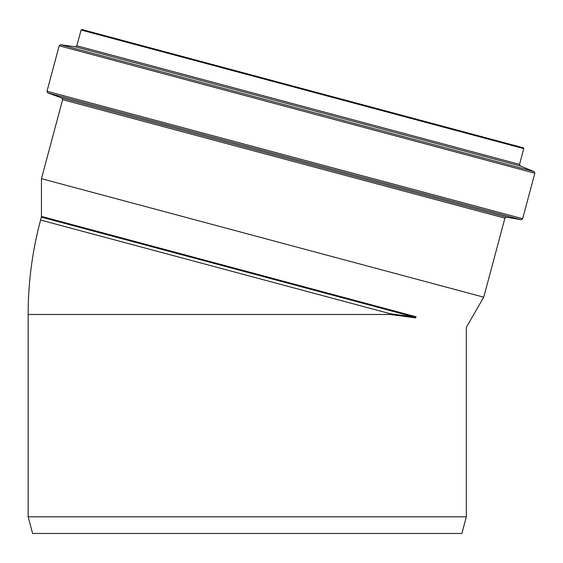 <?xml version="1.0" encoding="UTF-8"?>
<svg xmlns="http://www.w3.org/2000/svg" width="563" height="563" viewBox="0 0 563 563"><rect width="100%" height="100%" fill="white"/><g stroke="black" fill="none" stroke-linecap="round" stroke-linejoin="round"><path stroke-width="0.84" d="M413.228 316.019L41.458 216.403L41.366 217.121L412.975 316.695A2.78 2.097 -75 0 1 413.228 316.019L416.036 316.659C483.117 330.066 483.117 330.066 416.036 316.659A2.78 2.118 -78.2 0 0 415.705 317.891C482.73 331.508 482.73 331.508 415.705 317.891L412.975 316.695L390.384 313.774L390.286 314.478L415.705 317.891M466.312 516.813L461.85 533.471L32.612 533.471L28.15 516.813L466.312 516.813L466.312 328.109L466.678 326.723L483.737 297.187L504.912 218.162L506.496 217.156L521.078 219.732L522.654 218.718L534.85 173.214L534.027 171.567L520.353 166.043L519.536 164.396L523.759 148.632L523.266 147.78L81.931 29.529L81.079 30.015L523.759 148.632M41.458 216.403L41.458 178.682L483.737 297.187M28.15 516.813L28.15 314.478L390.286 314.478M41.366 217.121L40.585 220.049L390.384 313.774M41.458 178.682L62.634 99.658L504.912 218.162M62.634 99.658L61.768 97.997L506.496 217.156M61.768 97.997L47.855 92.93L521.078 219.732M47.855 92.93L46.989 91.269L522.654 218.718M46.989 91.269L59.185 45.758L534.85 173.214M59.185 45.758L60.72 44.744L534.027 171.567M60.72 44.744L75.322 46.799L520.353 166.043M75.322 46.799L76.857 45.779L519.536 164.396M40.585 220.049C32.316 250.978 28.171 282.457 28.15 314.478M76.857 45.779L81.079 30.015"/></g></svg>
